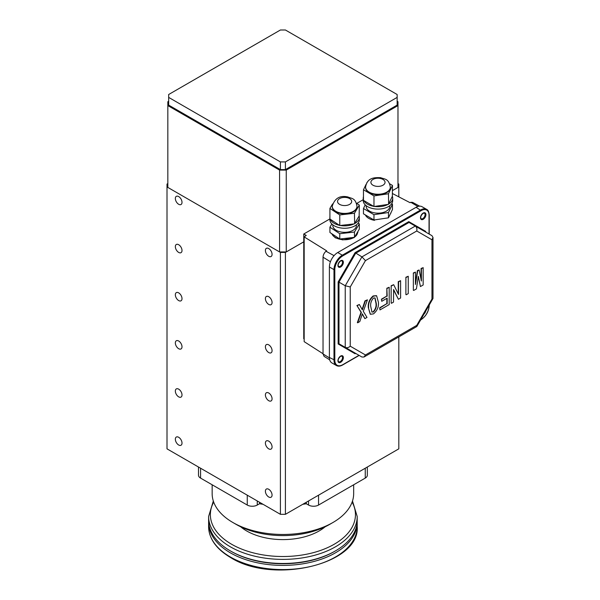 <?xml version="1.0" encoding="UTF-8"?>
<svg xmlns="http://www.w3.org/2000/svg" width="600" height="600" viewBox="0 0 600 600"><rect width="100%" height="100%" fill="white"/><g stroke="black" fill="none" stroke-linecap="round" stroke-linejoin="round"><path stroke-width="0.9" d="M178.672 292.86A4.718 2.723 -120 0 0 176.317 292.627A4.718 2.723 -120 0 0 175.597 296.407A4.718 2.723 -120 0 0 178.672 300.562A4.718 2.723 -120 0 0 181.035 300.795A4.718 2.723 -120 0 0 181.755 297.015A4.718 2.723 -120 0 0 178.672 292.86M268.733 393A4.718 2.723 -120 0 0 266.377 392.768A4.718 2.723 -120 0 0 265.65 396.548A4.718 2.723 -120 0 0 268.733 400.702A4.718 2.723 -120 0 0 271.095 400.935A4.718 2.723 -120 0 0 271.815 397.155A4.718 2.723 -120 0 0 268.733 393M178.672 341.002A4.718 2.723 -120 0 0 176.317 340.77A4.718 2.723 -120 0 0 175.597 344.55A4.718 2.723 -120 0 0 178.672 348.705A4.718 2.723 -120 0 0 181.035 348.938A4.718 2.723 -120 0 0 181.755 345.165A4.718 2.723 -120 0 0 178.672 341.002M268.733 441.143A4.718 2.723 -120 0 0 266.377 440.91A4.718 2.723 -120 0 0 265.65 444.69A4.718 2.723 -120 0 0 268.733 448.845A4.718 2.723 -120 0 0 271.095 449.077A4.718 2.723 -120 0 0 271.815 445.298A4.718 2.723 -120 0 0 268.733 441.143M178.672 196.575A4.718 2.723 -120 0 0 176.317 196.343A4.718 2.723 -120 0 0 175.597 200.123A4.718 2.723 -120 0 0 178.672 204.278A4.718 2.723 -120 0 0 181.035 204.51A4.718 2.723 -120 0 0 181.755 200.73A4.718 2.723 -120 0 0 178.672 196.575M268.733 296.715A4.718 2.723 -120 0 0 266.377 296.475A4.718 2.723 -120 0 0 265.65 300.255A4.718 2.723 -120 0 0 268.733 304.418A4.718 2.723 -120 0 0 271.095 304.65A4.718 2.723 -120 0 0 271.815 300.87A4.718 2.723 -120 0 0 268.733 296.715M178.672 244.718A4.718 2.723 -120 0 0 176.317 244.485A4.718 2.723 -120 0 0 175.597 248.265A4.718 2.723 -120 0 0 178.672 252.42A4.718 2.723 -120 0 0 181.035 252.653A4.718 2.723 -120 0 0 181.755 248.873A4.718 2.723 -120 0 0 178.672 244.718M268.733 344.858A4.718 2.723 -120 0 0 266.377 344.625A4.718 2.723 -120 0 0 265.65 348.405A4.718 2.723 -120 0 0 268.733 352.56A4.718 2.723 -120 0 0 271.095 352.793A4.718 2.723 -120 0 0 271.815 349.013A4.718 2.723 -120 0 0 268.733 344.858M178.672 437.287A4.718 2.723 -120 0 0 176.317 437.055A4.718 2.723 -120 0 0 175.597 440.835A4.718 2.723 -120 0 0 178.672 444.998A4.718 2.723 -120 0 0 181.035 445.23A4.718 2.723 -120 0 0 181.755 441.45A4.718 2.723 -120 0 0 178.672 437.287M268.733 489.285A4.718 2.723 -120 0 0 266.377 489.053A4.718 2.723 -120 0 0 265.65 492.832A4.718 2.723 -120 0 0 268.733 496.987A4.718 2.723 -120 0 0 271.095 497.22A4.718 2.723 -120 0 0 271.815 493.44A4.718 2.723 -120 0 0 268.733 489.285M178.672 389.145A4.718 2.723 -120 0 0 176.317 388.912A4.718 2.723 -120 0 0 175.597 392.692A4.718 2.723 -120 0 0 178.672 396.847A4.718 2.723 -120 0 0 181.035 397.088A4.718 2.723 -120 0 0 181.755 393.308A4.718 2.723 -120 0 0 178.672 389.145M268.733 248.572A4.718 2.723 -120 0 0 266.377 248.333A4.718 2.723 -120 0 0 265.65 252.112A4.718 2.723 -120 0 0 268.733 256.275A4.718 2.723 -120 0 0 271.095 256.507A4.718 2.723 -120 0 0 271.815 252.728A4.718 2.723 -120 0 0 268.733 248.572M168.667 101.25L167.835 101.73L167.835 187.425L279.57 251.94L286.245 251.94L303.757 241.83L285.413 252.42L280.41 252.42L167.002 186.945L167.002 184.058L167.835 183.578M397.98 183.578L398.812 184.058L398.812 186.945L392.467 190.613L397.98 187.425L397.98 101.73L397.147 101.25M167.002 186.945L167.002 448.845L280.41 514.32L285.413 514.32L398.812 448.845L398.812 336.907M280.41 252.42L280.41 514.32M285.413 252.42L285.413 514.32M398.812 186.945L398.812 196.837M286.245 251.94L286.245 170.093L397.98 105.585M279.57 251.94L279.57 170.093L286.245 170.093M167.835 105.585L279.57 170.093M280.41 161.91L285.413 161.91L397.147 97.403L397.147 105.105L285.413 169.613L280.41 169.613L168.667 105.105L168.667 97.403L280.41 161.91L280.41 169.613M397.147 97.403L397.147 94.508L285.413 30L280.41 30L168.667 94.508L168.667 97.403M285.413 161.91L285.413 169.613M332.94 522.502L329.603 524.43A66.037 38.13 0 0 1 236.212 524.43L232.875 522.502A70.755 40.852 0 0 0 332.94 522.502A70.755 40.852 0 0 0 353.663 493.62L353.663 484.785M198.495 467.025L198.495 475.207A7.072 4.088 0 0 0 200.565 478.095L247.26 505.05A7.072 4.088 0 0 0 257.265 505.05L259.522 503.752L259.522 502.26M259.522 503.752A83.43 48.172 0 0 0 263.048 504.293M302.775 504.293A83.43 48.172 0 0 0 306.293 503.752L306.293 502.26M306.293 503.752L308.55 505.05A7.072 4.088 0 0 0 318.555 505.05L365.25 478.095A7.072 4.088 0 0 0 367.327 475.207L367.327 467.025M212.153 484.785L212.153 493.62A70.755 40.852 0 0 0 232.875 522.502L236.212 524.43M357.202 516.495L357.202 520.582A74.295 42.892 180 0 1 335.445 550.905L334.612 551.393A73.117 42.21 180 0 1 231.21 551.393L230.377 550.912A74.295 42.892 180 0 1 230.377 550.905A74.295 42.892 180 0 1 208.612 520.582L208.612 516.495A74.295 42.892 180 0 0 230.377 546.825A74.295 42.892 180 0 0 311.34 556.125A74.295 42.892 180 0 0 357.202 516.495L352.493 501.022M335.445 550.905A74.295 42.892 180 0 1 230.377 550.912L231.21 551.393M325.192 526.755A51.3 29.617 180 0 1 246.638 530.933A51.3 29.617 180 0 1 240.63 526.755M331.485 233.52L335.243 237.795L342.743 239.903L353.993 237.697L357.885 232.312L357.832 231.653M304.17 338.955L303.757 338.715L303.757 234.015L329.873 218.933M356.775 203.407L363.225 199.68M323.032 353.737L304.17 341.655L304.17 236.895L306.255 235.433L303.757 234.015M334.058 255.645L325.98 251.25L326.678 250.845L304.17 236.895M392.467 193.545L410.077 202.695L410.775 202.29L417.908 206.475M329.407 357.892L323.032 353.947L324.082 356.347L329.678 359.812M420.082 228.15L420.082 228.833M415.912 226.425L415.912 225.743M325.98 251.25C324.15 252.93 323.168 254.91 323.032 257.183L330.428 261.757M419.625 206.153L412.582 202.365L410.775 202.29M323.032 353.947L323.032 257.183M410.49 223.298L410.49 222.615M422.79 230.392L422.79 229.718L422.79 230.392M410.257 222.48L410.257 223.163M329.4 266.985L333.983 269.632L333.983 360.142A11.79 6.81 -60 0 0 336.428 365.543L331.837 362.888A11.79 6.81 -60 0 1 329.4 357.495L329.4 266.985A11.79 6.81 -60 0 1 337.733 252.54L416.115 207.285A11.79 6.81 -60 0 1 422.018 206.7L426.6 209.347A11.79 6.81 -60 0 0 420.705 209.933L342.322 255.188L337.733 252.54M425.707 232.08L425.707 231.397L425.707 232.08L425.707 231.397L408.787 221.632L355.072 252.638L338.153 281.947L338.985 282.15L338.985 343.77L355.665 353.4L355.072 353.737L355.665 353.4L355.072 353.737L338.153 343.972L338.985 343.77L361.92 357.015L363.99 357.015L365.452 354.968L350.243 346.185C348.577 347.685 346.905 348.082 345.24 347.385L361.92 357.015M355.072 252.638L361.92 256.875L345.24 285.757L345.24 347.385M408.787 221.632L409.028 222.45L415.283 226.065L361.92 256.875L365.452 260.61L416.752 230.993C417.217 228.795 416.73 227.153 415.283 226.065L431.963 235.688L415.283 226.065L431.963 235.688L432.998 237.487L431.963 239.775L431.963 299.002L432.998 298.41L432.998 237.487M409.028 222.45L355.665 253.26L338.985 282.15L345.24 285.757L350.243 286.957L365.452 260.61M431.963 299.002L416.752 325.358L416.752 326.55L363.99 357.015M357.248 305.715L359.355 304.5L356.918 305.52L361.043 312.263L357.353 322.605L357.69 322.793L361.373 312.457L356.918 305.52M359.355 304.5L362.34 309.87L365.325 301.05L367.433 299.835L364.987 300.862L362.093 309.428M362.25 314.093L364.882 318.638L362.34 313.822L359.79 321.577L357.69 322.793M376.433 295.673L373.155 295.942C369.45 299.175 367.845 303.075 368.325 307.65L370.237 314.16M413.685 273.127L415.44 272.115L413.355 272.94L413.355 290.272L413.355 272.94M415.44 272.115L415.44 284.483L417.728 270.803L419.13 269.993L417.39 270.608L415.44 283.17M419.13 269.993L421.41 281.04L421.41 268.673L423.165 267.66L421.08 268.478L421.08 280.305M418.29 276.63L420.442 286.56L418.342 276.322L416.408 288.892L413.685 290.46M406.222 277.44L408.248 276.27L405.893 277.245L405.893 294.577L405.893 277.245M391.478 285.952L393.675 284.685L391.147 285.757L391.147 303.09L391.147 285.757M393.675 284.685L398.505 294.465L398.588 281.85L400.605 280.68L398.257 281.655L398.257 293.97M393.502 289.808L398.415 299.28L393.585 289.5L393.502 302.115L391.478 303.285M386.842 298.358L386.842 303.645L379.65 307.808L379.98 309.923L379.65 307.808M381.405 299.19L381.735 301.305L381.405 299.19L386.842 296.048L386.842 288.24L389.197 287.272L389.197 304.597L379.98 309.923M367.433 299.835L363.308 311.34L366.99 317.423L364.882 318.638M368.655 307.845C368.175 303.27 369.788 299.362 373.485 296.138L376.597 295.755L378.405 302.22C378.862 306.81 377.228 310.695 373.485 313.875L370.403 314.265L368.325 307.65M423.165 267.66L423.165 284.993L420.442 286.56M408.248 276.27L408.248 293.603L406.222 294.772M400.605 280.68L400.605 298.013L398.415 299.28M379.98 307.995L386.842 303.645M387.18 303.84L387.18 298.163L381.735 301.305M381.735 299.385L386.842 296.048M387.18 296.243L386.842 288.24M387.18 288.435L389.197 287.272M373.485 311.947L371.955 312.075L370.763 306.63C370.282 303.532 371.19 300.675 373.485 298.065L375.038 297.952L376.298 303.435C376.77 306.54 375.832 309.382 373.485 311.947L371.79 311.962M376.298 303.435L375.96 303.24C376.433 306.353 375.502 309.188 373.155 311.76M374.873 297.87L375.96 303.24M342.322 205.343A7.072 4.088 180 0 1 337.538 201.48A7.072 4.088 180 0 1 346.905 197.61A7.072 4.088 180 0 1 351.69 201.48A7.072 4.088 180 0 1 342.322 205.343M332.243 206.513A12.383 7.147 0 0 0 332.235 206.752A12.383 7.147 0 0 0 340.605 213.51A12.383 7.147 0 0 0 357 206.752A12.383 7.147 0 0 0 356.993 206.513M331.92 233.812A12.975 7.492 0 0 0 340.41 239.347A12.975 7.492 0 0 0 354.09 237.382M354.66 237.007A12.975 7.492 0 0 0 357.585 232.267L357.585 232.065M329.918 216.697A14.737 8.512 0 0 0 329.873 217.343L329.873 219.75A14.737 8.512 0 0 0 339.84 227.798A14.737 8.512 0 0 0 359.355 219.75L359.355 217.343A14.737 8.512 0 0 0 359.153 215.94L354.623 223.59A14.737 8.512 0 0 0 359.355 217.343M340.237 225.465A14.737 8.512 0 0 0 353.985 223.913L339.765 225.525L339.765 214.928L354.457 213.27L359.31 205.087L356.37 203.138M356.407 224.858L356.407 225.525A11.79 6.81 180 0 1 340.793 231.968A11.79 6.81 180 0 1 332.82 225.525L332.82 224.858M332.58 203.925L329.918 208.417L339.765 214.928M359.153 215.94L359.31 205.087M354.623 223.59L354.457 213.27M354.457 223.86L353.985 223.913M339.765 225.525L329.918 219.007L329.918 208.417M331.822 223.98L329.918 227.19L329.918 232.485L339.765 239.002L354.457 237.337L359.31 229.155L359.31 223.86L358.163 223.103M330.24 219.218A14.737 8.512 0 0 0 339.442 225.308M329.873 217.343A14.737 8.512 0 0 0 329.918 217.987M329.918 227.19L339.765 233.708L339.765 239.002M339.765 233.708L354.457 232.042L354.457 237.337M354.457 232.042L359.31 223.86M376.08 186.255A7.072 4.088 180 0 1 370.89 182.317A7.072 4.088 180 0 1 379.86 178.38A7.072 4.088 180 0 1 385.043 182.317A7.072 4.088 180 0 1 376.08 186.255M365.595 187.35A12.383 7.147 0 0 0 365.587 187.59A12.383 7.147 0 0 0 374.663 194.475A12.383 7.147 0 0 0 390.353 187.59A12.383 7.147 0 0 0 390.345 187.35M363.465 196.65A14.737 8.512 0 0 0 363.225 198.18L363.225 200.587A14.737 8.512 0 0 0 374.032 208.785A14.737 8.512 0 0 0 392.707 200.587L392.707 198.18A14.737 8.512 0 0 0 392.34 196.282L388.597 204.075A14.737 8.512 0 0 0 392.707 198.18M374.445 206.445A14.737 8.512 0 0 0 387.998 204.42L373.972 206.513L373.972 195.923L388.47 193.755L392.467 185.422L389.625 183.75M389.76 205.695L389.76 206.362A11.79 6.81 180 0 1 374.82 212.925A11.79 6.81 180 0 1 366.18 206.362L366.18 205.695M365.4 214.965A12.975 7.492 0 0 0 374.505 220.32M367.905 181.358L366.78 182.858M366.097 184.282L363.465 189.757L373.972 195.923M392.34 196.282L392.467 185.422M388.597 204.075L388.47 193.755M388.47 204.345L387.998 204.42M373.972 206.513L363.465 200.347L363.465 189.757M365.228 204.862L363.465 208.53L363.465 213.825L373.972 219.99L388.47 217.822L392.467 209.49L392.467 204.195L391.673 203.73M363.81 200.55A14.737 8.512 0 0 0 373.627 206.31M363.225 198.18A14.737 8.512 0 0 0 363.465 199.71M363.465 208.53L373.972 214.695L373.972 219.99M373.972 214.695L388.47 212.528L388.47 217.822M388.47 212.528L392.467 204.195M200.565 478.095L200.565 468.225M247.26 505.05L247.26 495.18M257.265 505.05L257.265 500.963M308.55 505.05L308.55 500.963M318.555 505.05L318.555 495.18M365.25 478.095L365.25 468.225M208.612 526.68C208.987 538.808 216.322 549.097 230.618 557.55C273.142 584.73 360.27 564.255 357.202 526.68A74.295 42.892 180 0 1 311.34 566.31A74.295 42.892 180 0 1 230.377 557.01A74.295 42.892 180 0 1 208.612 526.68L208.612 522.502A74.295 42.892 180 0 0 230.377 552.832A74.295 42.892 180 0 0 311.34 562.132A74.295 42.892 180 0 0 357.202 522.502L357.188 521.535M352.125 502.095A72.547 41.88 180 0 1 320.505 550.455A72.547 41.88 180 0 1 231.615 544.252A72.547 41.88 180 0 1 213.69 502.095M424.41 213.142A3.24 1.875 -60 0 1 425.085 214.627A3.24 1.875 -60 0 1 422.79 218.603A3.24 1.875 -60 0 1 421.17 218.76C420.165 217.41 420.803 215.603 423.082 213.33L424.41 213.142M341.858 356.13A3.24 1.875 -60 0 1 342.532 357.615A3.24 1.875 -60 0 1 340.237 361.582A3.24 1.875 -60 0 1 338.618 361.748C337.612 360.397 338.25 358.59 340.53 356.317L341.858 356.13M341.858 260.805A3.24 1.875 -60 0 1 342.532 262.29A3.24 1.875 -60 0 1 340.237 266.257A3.24 1.875 -60 0 1 338.618 266.423C337.612 265.072 338.25 263.265 340.53 260.993L341.858 260.805M423.202 213.06A3.833 2.213 120 0 0 420.495 217.755A3.833 2.213 120 0 0 423.202 219.322A3.833 2.213 120 0 0 425.918 214.627A3.833 2.213 120 0 0 423.202 213.06M340.657 356.048A3.833 2.213 120 0 0 337.942 360.743A3.833 2.213 120 0 0 340.657 362.31A3.833 2.213 120 0 0 343.365 357.615A3.833 2.213 120 0 0 340.657 356.048M340.657 260.722A3.833 2.213 120 0 0 337.942 265.418A3.833 2.213 120 0 0 340.657 266.985A3.833 2.213 120 0 0 343.365 262.29A3.833 2.213 120 0 0 340.657 260.722M342.322 364.957L342.735 364.718A11.205 6.465 -60 0 1 334.815 360.142L329.4 357.495M416.115 207.285L421.125 210.66A11.205 6.465 -60 0 1 429.045 215.228L429.045 234.007M334.815 360.142L334.815 269.632L333.983 269.632A11.79 6.81 -60 0 1 342.322 255.188L342.735 255.907L421.125 210.66M424.058 313.995A3.833 2.213 120 0 0 425.783 311.01M359.002 355.327L342.735 364.718M429.082 305.288L429.045 305.737A11.205 6.465 -60 0 1 421.125 319.462M429.045 214.748L429.045 215.228M429.045 305.362L429.045 305.737M334.815 269.632A11.205 6.465 -60 0 1 342.735 255.907M338.153 281.947L338.153 343.972M350.243 346.185L350.243 286.957M416.752 230.993L431.963 239.775M416.752 325.358L365.452 354.968M340.605 213.03A12.383 7.147 0 0 0 357 206.265C355.343 197.775 351.99 198.803 347.858 196.942C339.855 195.202 334.65 198.315 332.235 206.265A12.383 7.147 0 0 0 340.605 213.03M374.663 193.995A12.383 7.147 0 0 0 390.353 187.11C388.627 178.38 385.013 179.453 380.632 177.675C374.317 177.442 367.14 177.585 365.587 187.11A12.383 7.147 0 0 0 374.663 193.995M357.202 526.68L357.202 522.502M208.635 521.535L208.612 522.502M213.322 501.022L208.612 516.495M336.428 365.543C338.228 366.495 340.29 366.308 342.615 364.987L359.175 355.425M420.623 319.95L420.998 319.733C426 316.29 428.737 311.55 429.217 305.498L429.217 305.062M429.217 234.105L429.217 214.987C428.91 211.74 428.04 209.865 426.6 209.347M416.888 326.415L432.945 298.597M357 206.265L357 206.752M332.235 206.265L332.235 206.752M390.353 187.11L390.353 187.59M390.938 212.678L390.938 213.105M365.587 187.11L365.587 187.59"/></g></svg>
